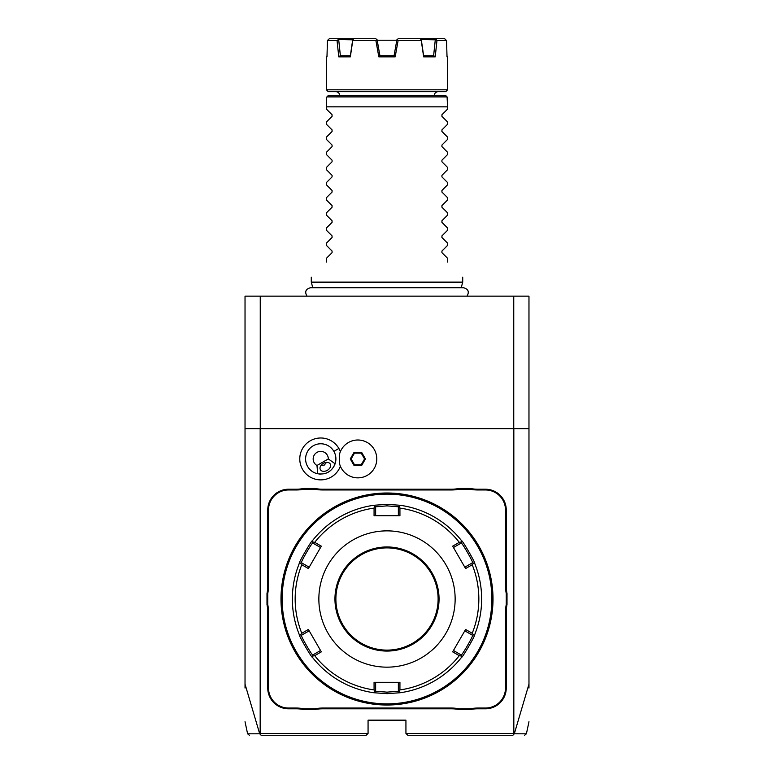 <?xml version="1.0" encoding="UTF-8"?>
<svg xmlns="http://www.w3.org/2000/svg" width="774" height="774" viewBox="0 0 774 774"><rect width="100%" height="100%" fill="white"/><g stroke="black" fill="none" stroke-linecap="round" stroke-linejoin="round"><path stroke-width="1.16" d="M245.029 688.038L245.029 296.142L528.971 296.142L528.971 428.641L260.17 428.641L260.17 733.404L368.066 733.404L368.066 720.159L405.934 720.159L405.934 733.404L407.821 735.3L512.823 735.3L514.313 733.781L528.971 684.129L528.971 428.641M245.029 684.129L259.687 733.781L261.177 735.3L366.179 735.3L368.066 733.404M405.934 733.404L513.83 733.404L513.83 428.641M340.376 451.639A20.937 20.937 0 0 0 310.277 440.793A20.937 20.937 0 0 0 322.506 479.803A20.937 20.937 0 0 0 340.376 466.219M507.009 604.571A38.99 38.99 0 0 0 506.254 612.224L506.254 687.98A20.821 20.821 0 0 1 485.433 708.8L477.819 708.8A38.99 38.99 0 0 0 470.176 709.555L459.04 709.555A38.99 38.99 0 0 0 451.397 708.8L322.603 708.8A38.99 38.99 0 0 0 314.96 709.555L303.824 709.555A38.99 38.99 0 0 0 296.181 708.8L288.567 708.8A20.821 20.821 0 0 1 267.746 687.98L267.746 612.224A38.99 38.99 0 0 0 266.991 604.571L266.991 593.445A38.99 38.99 0 0 0 267.746 585.792L267.746 510.037A20.821 20.821 0 0 1 288.567 489.216L296.181 489.216A38.99 38.99 0 0 0 303.824 488.462L314.96 488.462A38.99 38.99 0 0 0 322.603 489.216L451.397 489.216A38.99 38.99 0 0 0 459.04 488.462L470.176 488.462A38.99 38.99 0 0 0 477.819 489.216L485.433 489.216A20.821 20.821 0 0 1 506.254 510.037L506.254 585.792A38.99 38.99 0 0 0 507.009 593.445L507.009 604.571L506.254 604.504A39.755 39.755 0 0 0 505.499 612.224L506.254 612.224M245.029 428.641L260.17 428.641M528.971 684.129L528.971 688.038M513.752 428.641L513.752 296.142M260.248 428.641L260.248 296.142M259.687 733.781C243.471 733.8 243.491 733.81 259.745 733.8M514.255 733.8C530.519 733.81 530.538 733.8 514.313 733.781M339.302 455.151L339.293 455.218A18.934 18.934 0 0 1 368.376 443.192A18.934 18.934 0 0 1 368.376 474.665A18.934 18.934 0 0 1 339.293 462.649L339.302 462.717M339.293 462.649A18.915 18.915 0 0 0 339.293 455.218M316.963 465.493L328.321 458.934A7.576 7.576 0 0 0 313.634 456.341A7.576 7.576 0 0 0 316.963 465.493L317.756 473.775A15.141 15.141 0 0 1 313.18 445.814A15.141 15.141 0 0 1 333.826 466.567M319.333 474.007A15.141 15.141 0 0 0 320.813 474.075M323.551 473.814A15.141 15.141 0 0 0 324.316 473.649M326.009 473.137A15.141 15.141 0 0 0 330.411 470.592M331.707 469.383A15.141 15.141 0 0 0 332.23 468.802M328.321 458.934L335.103 463.761C331.891 471.56 326.106 474.897 317.756 473.775M327.325 470.321A5.679 4.015 -30 0 1 320.397 469.683A5.679 4.015 -30 0 1 323.309 463.365A5.679 4.015 -30 0 1 330.237 464.003A5.679 4.015 -30 0 1 327.325 470.321M320.852 465.629L324.287 465.068L326.493 462.368M365.434 458.934L361.642 452.364L354.057 452.364L350.264 458.934L354.057 465.503L361.642 465.503L365.434 458.934L364.564 458.934L361.206 453.119L354.492 453.119L351.135 458.934L354.492 464.748L361.206 464.748L364.564 458.934M361.642 465.503L361.206 464.748M354.057 465.503L354.492 464.748M350.264 458.934L351.135 458.934M354.057 452.364L354.492 453.119M361.642 452.364L361.206 453.119M470.176 709.555L470.099 708.8A39.755 39.755 0 0 1 477.819 708.046L485.433 708.046A20.066 20.066 0 0 0 505.499 687.98L505.499 612.224M470.099 708.8L459.117 708.8L459.04 709.555M314.96 709.555L314.883 708.8A39.755 39.755 0 0 1 322.603 708.046L451.397 708.046A39.755 39.755 0 0 1 459.117 708.8M314.883 708.8L303.901 708.8L303.824 709.555M266.991 604.571L267.746 604.504A39.755 39.755 0 0 1 268.501 612.224L268.501 687.98A20.066 20.066 0 0 0 288.567 708.046L296.181 708.046A39.755 39.755 0 0 1 303.901 708.8M267.746 604.504L267.746 593.523L266.991 593.445M303.824 488.462L303.901 489.216A39.755 39.755 0 0 1 296.181 489.971L288.567 489.971A20.066 20.066 0 0 0 268.501 510.037L268.501 585.792A39.755 39.755 0 0 1 267.746 593.523M303.901 489.216L314.883 489.216L314.96 488.462M459.04 488.462L459.117 489.216A39.755 39.755 0 0 1 451.397 489.971L322.603 489.971A39.755 39.755 0 0 1 314.883 489.216M459.117 489.216L470.099 489.216L470.176 488.462M507.009 593.445L506.254 593.523A39.755 39.755 0 0 1 505.499 585.792L505.499 510.037A20.066 20.066 0 0 0 485.433 489.971L477.819 489.971A39.755 39.755 0 0 1 470.099 489.216M506.254 593.523L506.254 604.504M387 705.017A106.009 106.009 0 0 0 493.009 599.008A106.009 106.009 0 0 0 387 493.009A106.009 106.009 0 0 0 280.991 599.008A106.009 106.009 0 0 0 387 705.017M388.838 704.998L389.448 704.988M392.902 704.853L397.294 704.514M387.6 493.009L388.219 493.009L387.6 493.009M391.789 493.115L390.057 493.048M492.874 593.677L492.961 595.961M492.874 604.339L492.961 602.056M492.98 601.456L492.99 600.837M492.999 600.218L492.999 599.608M385.162 493.019L384.552 493.028M381.098 493.164L376.706 493.502M386.4 705.008L385.781 705.008L386.4 705.008M382.211 704.901L383.943 704.969M281.126 604.339L281.049 602.249M281.126 593.677L281.039 595.961M281.02 596.57L281.01 597.18M281.001 597.799L281.001 598.408M387 494.141A104.867 104.867 0 0 0 282.133 599.008A104.867 104.867 0 0 0 387 703.876A104.867 104.867 0 0 0 491.867 599.008A104.867 104.867 0 0 0 387 494.141M400.081 692.749L387 693.659L373.919 692.749A94.651 94.651 0 0 1 312.357 657.203C311.98 658.519 297.932 634.167 299.277 634.545A94.651 94.651 0 0 1 299.277 563.472C297.932 563.849 311.98 539.497 312.357 540.813A94.651 94.651 0 0 1 373.919 505.267L387 504.358L400.081 505.267A94.651 94.651 0 0 1 461.643 540.813C462.02 539.497 476.068 563.849 474.723 563.472A94.651 94.651 0 0 1 474.723 634.545C476.058 634.206 462.001 658.548 461.643 657.203A94.651 94.651 0 0 1 400.081 692.749L399.22 691.995L399.926 689.934A91.845 91.845 0 0 0 459.282 655.665L461.42 656.081L461.643 657.203A94.651 94.651 0 0 1 400.081 692.749M398.881 682.3L398.358 682.3L398.358 691.25L399.22 691.995M398.358 691.25L387 692.14L375.642 691.25L375.642 682.3L375.119 682.3M312.58 541.935L312.357 540.813A94.651 94.651 0 0 1 373.919 505.267L374.78 506.022L374.074 508.083A91.845 91.845 0 0 0 314.718 542.351L312.58 541.935L312.802 543.058L320.552 547.528L320.813 547.073M375.119 515.716L375.642 515.716L375.642 506.767L374.78 506.022M375.642 506.767L387 505.877L398.358 506.767L400.081 505.267A94.651 94.651 0 0 1 461.643 540.813L461.42 541.935L459.282 542.351A91.845 91.845 0 0 0 399.926 508.083L399.22 506.022M453.187 547.073L453.448 547.528L461.198 543.058L461.42 541.935M461.198 543.058C461.672 541.926 473.785 562.911 472.556 562.727L474.723 563.472A94.651 94.651 0 0 1 474.723 634.545L473.64 634.922L472.208 633.277A91.845 91.845 0 0 0 472.208 564.739L473.64 563.095M465.068 630.365L464.806 630.82L472.556 635.29L473.64 634.922M472.556 635.29C473.785 635.115 461.672 656.1 461.198 654.968L461.42 656.081M459.282 655.665L452.664 651.853L465.6 629.456L472.208 633.277M453.187 650.944L453.448 650.489L461.198 654.968M472.208 564.739L465.6 568.561L452.664 546.163L459.282 542.351M399.926 508.083L399.935 515.716L374.065 515.716L374.074 508.083M387 667.159A68.141 68.141 0 0 0 455.141 599.008A68.141 68.141 0 0 0 387 530.867A68.141 68.141 0 0 0 318.859 599.008A68.141 68.141 0 0 0 387 667.159M374.074 689.934L374.78 691.995L373.919 692.749A94.651 94.651 0 0 1 312.357 657.203L312.58 656.081L314.718 655.665A91.845 91.845 0 0 0 374.074 689.934L374.065 682.3L399.935 682.3L399.926 689.934M375.642 691.25L374.78 691.995M320.813 650.944L320.552 650.489L312.802 654.968L312.58 656.081M312.802 654.968C312.328 656.091 300.215 635.106 301.444 635.29L299.277 634.545A94.651 94.651 0 0 1 299.277 563.472L300.36 563.095L301.792 564.739A91.845 91.845 0 0 0 301.792 633.277L300.36 634.922M308.932 567.652L309.194 567.197L301.444 562.727L300.36 563.095M301.444 562.727C300.215 562.911 312.328 541.926 312.802 543.058M314.718 542.351L321.336 546.163L308.4 568.561L301.792 564.739M301.792 633.277L308.4 629.456L321.336 651.853L314.718 655.665M398.358 506.767L398.358 515.716L398.881 515.716M387 650.121A51.113 51.113 0 0 0 438.113 599.008A51.113 51.113 0 0 0 387 547.895A51.113 51.113 0 0 0 335.887 599.008A51.113 51.113 0 0 0 387 650.121A51.113 51.113 0 0 1 335.887 599.008A51.113 51.113 0 0 1 387 547.895M301.444 635.29L309.194 630.82L308.932 630.365M472.556 562.727L464.806 567.197L465.068 567.652M312.783 287.734L311.283 282.133L462.717 282.133L462.717 277.208M447.575 109.115L441.935 114.745L447.575 109.115L447.575 106.841L326.425 106.841L326.425 97.379L328.321 95.492L445.679 95.492L447.082 96.895L326.918 96.895M447.575 121.992L441.935 116.352L447.575 121.992L447.575 124.256L441.935 129.897L447.575 124.256M447.575 137.133L441.935 131.503L447.575 137.133L447.575 139.397L441.935 145.038L447.575 139.397M447.575 152.285L441.935 146.644L447.575 152.285L447.575 154.539L441.935 160.179L447.575 154.539M447.575 167.426L441.935 161.785L447.575 167.426L447.575 169.69L441.935 175.321L447.575 169.69M447.575 182.567L441.935 176.927L447.575 182.567L447.575 184.831L441.935 190.472L447.575 184.831M447.575 197.709L441.935 192.078L447.575 197.709L447.575 199.973L441.935 205.613L447.575 199.973M447.575 212.86L441.935 207.219L447.575 212.86L447.575 215.114L441.935 220.754L447.575 215.114M447.575 228.001L441.935 222.361L447.575 228.001L447.575 230.255L441.935 235.896L447.575 230.255M447.575 243.142L441.935 237.502L447.575 243.142L447.575 245.406L441.935 251.037L447.575 245.406M447.575 258.284L441.935 252.643L447.575 258.284L447.575 262.067C468.077 282.568 468.077 282.568 447.575 262.067M441.935 252.643L441.935 251.037M441.935 237.502L441.935 235.896M441.935 222.361L441.935 220.754M441.935 207.219L441.935 205.613M441.935 192.078L441.935 190.472M441.935 176.927L441.935 175.321M441.935 161.785L441.935 160.179M441.935 146.644L441.935 145.038M441.935 131.503L441.935 129.897M441.935 116.352L441.935 114.745M447.082 96.895L447.575 106.841M335.887 91.7A3.783 3.783 0 0 1 339.68 95.492M438.113 91.7A3.783 3.783 0 0 0 434.32 95.492M326.425 89.813L328.321 91.7L445.679 91.7L447.575 89.813L326.425 89.813L326.425 56.87L326.976 56.87L327.45 40.596L337.048 40.596L338.315 39.542L352.683 39.822L350.37 55.738L348.523 55.738L350.37 55.738L350.341 56.87L338.78 56.87L337.048 40.596M445.64 39.542L444.605 38.7L446.55 40.596L447.024 56.87L446.55 40.596L436.952 40.596L435.22 56.87L423.659 56.87L421.259 40.596L398.097 40.596L395.175 56.87L378.825 56.87L379.782 55.738L394.218 55.738L395.175 56.87M447.004 56.309L447.575 56.87L447.024 56.87M378.825 56.87L375.903 40.596L352.741 40.596L350.341 56.87M346.694 55.738L345.049 55.738M377.257 40.596L379.928 55.738L377.015 39.726M394.072 55.738L396.878 39.822L398.097 40.596M377.199 40.219L396.801 40.219M329.395 38.7L328.36 39.542L329.395 38.7L375.796 38.7L377.122 39.822L379.928 55.738M421.259 40.596L421.24 39.542L419.808 38.7L444.605 38.7M435.656 38.7L436.952 40.596M423.659 56.87L423.62 55.738L433.817 55.738L435.22 56.87M421.24 39.542L435.288 39.822L433.624 55.738M432.298 55.738L430.741 55.738M428.931 55.738L427.587 55.738M423.63 55.738L421.317 39.822M397.207 39.542L398.204 38.7L419.808 38.7M375.903 40.596L376.793 39.542M354.192 38.7L352.76 39.542L352.741 40.596M350.38 55.738L340.183 55.738L338.78 56.87M346.665 55.738L345.156 55.738M340.376 55.738L338.712 39.822M338.315 39.542L338.344 38.7M328.36 39.542L327.45 40.596M326.425 109.115L332.065 114.745L326.425 109.115L326.425 106.841M332.065 114.745L332.065 116.352L326.425 121.992L332.065 116.352M326.425 124.256L332.065 129.897L326.425 124.256L326.425 121.992M332.065 129.897L332.065 131.503L326.425 137.133L332.065 131.503M326.425 139.397L332.065 145.038L326.425 139.397L326.425 137.133M332.065 145.038L332.065 146.644L326.425 152.285L332.065 146.644M326.425 154.539L332.065 160.179L326.425 154.539L326.425 152.285M332.065 160.179L332.065 161.785L326.425 167.426L332.065 161.785M326.425 169.69L332.065 175.321L326.425 169.69L326.425 167.426M332.065 175.321L332.065 176.927L326.425 182.567L332.065 176.927M326.425 184.831L332.065 190.472L326.425 184.831L326.425 182.567M332.065 190.472L332.065 192.078L326.425 197.709L332.065 192.078M326.425 199.973L332.065 205.613L326.425 199.973L326.425 197.709M332.065 205.613L332.065 207.219L326.425 212.86L332.065 207.219M326.425 215.114L332.065 220.754L326.425 215.114L326.425 212.86M332.065 220.754L332.065 222.361L326.425 228.001L332.065 222.361M326.425 230.255L332.065 235.896L326.425 230.255L326.425 228.001M332.065 235.896L332.065 237.502L326.425 243.142L332.065 237.502M326.425 245.406L332.065 251.037L326.425 245.406L326.425 243.142M332.065 251.037L332.065 252.643L326.425 258.284L332.065 252.643M326.425 262.067C305.923 282.568 305.923 282.568 326.425 262.067C305.923 282.568 305.923 282.568 326.425 262.067L326.425 258.284M333.865 451.358L338.886 448.465M505.499 687.98L506.254 687.98M485.433 708.046L485.433 708.8M477.819 708.046L477.819 708.8M451.397 708.046L451.397 708.8M322.603 708.046L322.603 708.8M296.181 708.046L296.181 708.8M288.567 708.046L288.567 708.8M268.501 687.98L267.746 687.98M268.501 612.224L267.746 612.224M268.501 585.792L267.746 585.792M268.501 510.037L267.746 510.037M288.567 489.971L288.567 489.216M296.181 489.971L296.181 489.216M322.603 489.971L322.603 489.216M451.397 489.971L451.397 489.216M477.819 489.971L477.819 489.216M485.433 489.971L485.433 489.216M505.499 510.037L506.254 510.037M505.499 585.792L506.254 585.792M387 693.659L387 692.14M387 504.358L387 505.877M387 651.06A52.051 52.051 0 0 0 439.052 599.008A52.051 52.051 0 0 0 387 546.957A52.051 52.051 0 0 0 334.949 599.008A52.051 52.051 0 0 0 387 651.06M245.029 721.745L247.593 733.8L249.441 735.3M528.971 721.745L526.407 733.8L524.559 735.3M306.978 296.142C304.521 291.788 305.711 288.992 310.548 287.734L463.452 287.734C468.289 288.992 469.479 291.788 467.022 296.142M461.217 287.734L462.717 282.133M447.575 56.87L447.575 89.813M326.996 56.309L326.425 56.87M311.283 282.133L311.283 277.208"/></g></svg>
